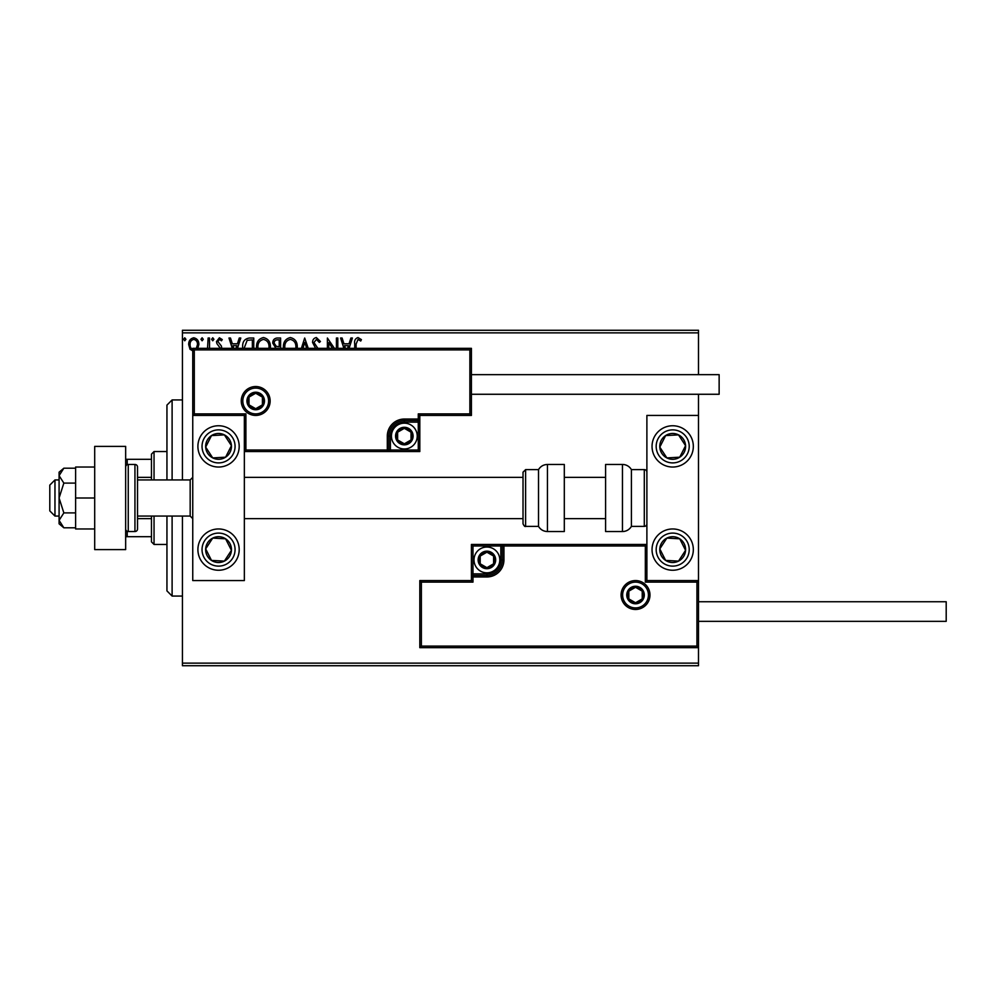 <?xml version="1.0" encoding="UTF-8"?>
<svg xmlns="http://www.w3.org/2000/svg" width="996" height="996" viewBox="0 0 996 996"><rect width="100%" height="100%" fill="white"/><g stroke="black" fill="none" stroke-linecap="round" stroke-linejoin="round"><path stroke-width="1.49" d="M193.772 351.451L190.024 349.272L188.68 344.579C188.642 340.844 190.336 338.578 193.772 337.793C197.208 338.578 198.901 340.831 198.864 344.579L197.519 349.272M207.529 348.339L208.127 338.018L209.521 338.018L209.521 348.339M220.39 348.339L216.929 343.645L216.468 341.603L219.394 337.793L222.257 339.574L221.461 340.794L219.556 339.412L217.863 341.528L221.349 345.961L221.784 348.339M242.7 348.339L242.638 346.82C242.426 341.616 244.73 338.677 249.548 338.018L253.756 338.018L253.756 348.339M274.971 348.339L275.593 347.766L272.742 343.147C272.755 340.171 274.174 338.453 277 338.018L280.611 338.018L280.611 348.339M301.39 348.339L304.689 338.018L308.237 348.339M306.718 348.339L304.813 342.375L302.896 348.339M336.424 348.339L336.424 338.018L337.806 338.018L337.806 348.339M332.49 348.339L328.78 342.612L328.78 348.339M327.385 348.339L327.385 338.018L334.395 348.339M354.713 348.339L354.713 343.881C354.153 340.607 355.261 338.503 358.012 337.557L361.424 339.636L360.726 341.03L358.037 339.412L356.107 344.068L356.107 348.339M182.43 332.863L182.43 330.274L698.495 330.274L698.495 332.863L182.43 332.863L182.43 479.935M182.43 516.065L182.43 663.137L698.495 663.137L698.495 665.726L182.43 665.726L182.43 663.137M698.495 332.863L698.495 374.658M698.495 394.267L698.495 415.432L646.89 415.432L646.89 580.568L698.495 580.568L698.495 663.137M343.894 348.339L340.582 338.018L342.101 338.018L343.956 343.807L349.023 343.807L350.891 338.018L352.397 338.018L349.086 348.339M315.632 348.339L312.57 342.45C312.595 339.736 313.865 338.105 316.379 337.557L320.438 341.504L319.318 342.425L316.479 339.412L313.952 342.475L317.861 348.339M283.449 348.339L283.387 347.056C283.3 341.902 285.615 338.74 290.322 337.557C295.028 338.69 297.356 341.827 297.281 346.969L297.219 348.339M256.582 348.339L256.532 347.056C256.445 341.902 258.748 338.74 263.454 337.557C268.161 338.69 270.489 341.827 270.426 346.969L270.352 348.339M232.28 348.339L228.968 338.018L230.487 338.018L232.342 343.807L237.409 343.807L239.264 338.018L240.783 338.018L237.471 348.339M213.916 339.3L212.758 340.794L211.6 339.3L212.758 337.793L213.916 339.3M203.271 339.3L202.113 340.794L200.955 339.3L202.113 337.793L203.271 339.3M185.903 339.3L184.746 340.794L183.588 339.3L184.746 337.793L185.903 339.3M347.579 348.339L348.438 345.662L344.554 345.662L345.413 348.339M295.812 348.339L295.899 346.982C295.961 342.873 294.119 340.346 290.359 339.412C286.549 340.346 284.694 342.898 284.781 347.069L284.856 348.339M278.519 346.583L279.229 346.583L279.229 339.873L277.635 339.873C275.419 339.835 274.261 340.931 274.124 343.147L276.315 346.371L278.519 346.583M268.957 348.339L269.032 346.982C269.094 342.873 267.252 340.346 263.504 339.412C259.695 340.346 257.827 342.898 257.914 347.069L257.989 348.339M252.362 348.339L252.362 339.873L247.145 340.333L244.107 348.339M235.965 348.339L236.824 345.662L232.94 345.662L233.799 348.339M196.349 348.339L197.482 344.579C197.544 341.777 196.312 340.059 193.772 339.412C191.244 340.059 189.999 341.777 190.074 344.579C190.012 347.38 191.244 349.123 193.772 349.833M218.547 425.753A20.642 20.642 0 0 1 239.189 446.395A20.642 20.642 0 0 1 218.547 467.037A20.642 20.642 0 0 1 197.905 446.395A20.642 20.642 0 0 1 218.547 425.753M218.547 570.247A20.642 20.642 0 0 0 239.189 549.605A20.642 20.642 0 0 0 218.547 528.963A20.642 20.642 0 0 0 197.905 549.605A20.642 20.642 0 0 0 218.547 570.247A20.642 20.642 0 0 1 201.267 538.313A20.642 20.642 0 0 1 218.547 528.963M244.356 415.432L244.356 580.568L192.751 580.568L192.751 415.432L244.356 415.432L245.9 413.888L245.9 450.005L244.356 451.549L390.407 451.549L390.407 450.005L418.27 450.005L418.27 422.142L404.339 422.142A13.932 13.932 0 0 0 390.407 436.074L390.407 450.005L388.851 450.005A1.544 1.544 0 0 1 387.307 451.549L387.307 436.074A17.032 17.032 0 0 1 404.339 419.042L418.27 419.042L418.27 413.888L469.875 413.888L469.875 349.895L471.419 348.339L471.419 415.432L419.814 415.432L419.814 419.042L418.27 419.042L418.27 420.586L404.339 420.586A15.488 15.488 0 0 0 388.851 436.074L388.851 450.005L245.9 450.005M672.686 570.247A20.642 20.642 0 0 1 652.044 549.605A20.642 20.642 0 0 1 672.686 528.963A20.642 20.642 0 0 1 693.328 549.605A20.642 20.642 0 0 1 672.686 570.247M672.686 425.753A20.642 20.642 0 0 0 652.044 446.395A20.642 20.642 0 0 0 672.686 467.037A20.642 20.642 0 0 0 693.328 446.395A20.642 20.642 0 0 0 672.686 425.753A20.642 20.642 0 0 1 683.978 463.675M698.495 580.568L698.495 647.661L419.814 647.661L419.814 580.568L421.37 582.112L421.37 646.105L696.939 646.105L696.939 582.112L698.495 580.568L698.495 415.432M54.967 516.065L49.8 510.898L49.8 485.102L54.967 479.935L54.967 516.065L59.088 516.065M137.535 516.065L190.174 516.065L190.174 479.935L192.751 477.358M622.625 595.023A12.898 12.898 0 0 0 635.535 607.921A12.898 12.898 0 0 0 648.433 595.023A12.898 12.898 0 0 0 635.535 582.112A12.898 12.898 0 0 0 622.625 595.023M419.814 580.568L471.419 580.568L471.419 576.958L472.976 576.958L472.976 582.112L421.37 582.112M486.907 573.858L486.907 575.414L472.976 575.414A1.544 1.544 0 0 0 471.419 576.958L471.419 544.451L500.839 544.451L500.839 545.995L472.976 545.995L472.976 573.858L486.907 573.858A13.932 13.932 0 0 0 500.839 559.926L500.839 545.995L502.382 545.995A1.544 1.544 0 0 1 503.939 544.451L500.839 544.451M486.907 576.958L486.907 575.414A15.488 15.488 0 0 0 502.382 559.926L502.382 545.995L503.939 545.995L503.939 544.451L646.89 544.451L645.333 545.995L503.939 545.995L503.939 559.926A17.032 17.032 0 0 1 486.907 576.958L472.976 576.958L472.976 573.858L471.419 573.858M421.37 646.105L419.814 647.661M471.419 580.568L472.976 582.112M696.939 646.105L698.495 647.661M696.939 582.112L645.333 582.112L646.89 580.568M471.419 544.451L472.976 545.995M268.609 400.977A12.898 12.898 0 0 0 255.711 388.079A12.898 12.898 0 0 0 242.812 400.977A12.898 12.898 0 0 0 255.711 413.888A12.898 12.898 0 0 0 268.609 400.977M469.875 349.895L194.295 349.895L194.295 413.888L192.751 415.432L192.751 348.339L471.419 348.339M419.814 422.142L418.27 422.142L418.27 420.586A1.544 1.544 0 0 0 419.814 419.042L419.814 451.549L390.407 451.549M471.419 415.432L469.875 413.888M419.814 415.432L418.27 413.888M194.295 349.895L192.751 348.339M419.814 451.549L418.27 450.005M412.07 436.074A7.744 7.744 0 0 0 397.628 432.202A7.744 7.744 0 0 0 404.339 443.818A7.744 7.744 0 0 0 412.07 436.074M411.037 436.074L411.037 432.202L404.339 428.33L397.628 432.202L397.628 439.946L404.339 443.818L411.037 439.946L411.037 436.074M391.428 436.074A12.898 12.898 0 0 1 404.339 423.175A12.898 12.898 0 0 1 417.237 436.074A12.898 12.898 0 0 1 404.339 448.972A12.898 12.898 0 0 1 391.428 436.074M397.628 432.202L397.628 439.946L404.339 443.818L411.037 439.946L411.037 432.202L404.339 428.33M494.651 559.926A7.744 7.744 0 0 0 480.197 556.054A7.744 7.744 0 0 0 486.907 567.67A7.744 7.744 0 0 0 494.651 559.926M493.605 559.926L493.605 556.054L486.907 552.182L480.197 556.054L480.197 563.798L486.907 567.67L493.605 563.798L493.605 559.926M474.009 559.926A12.898 12.898 0 0 1 486.907 547.028A12.898 12.898 0 0 1 499.805 559.926A12.898 12.898 0 0 1 486.907 572.825A12.898 12.898 0 0 1 474.009 559.926M480.197 556.054L480.197 563.798L486.907 567.67L493.605 563.798L493.605 556.054L486.907 552.182M643.267 595.023A7.744 7.744 0 0 0 628.825 591.151A7.744 7.744 0 0 0 635.535 602.767A7.744 7.744 0 0 0 643.267 595.023M642.233 595.023L642.233 591.151L635.535 587.279L628.825 591.151L628.825 598.895L635.535 602.767L642.233 598.895L642.233 595.023M628.825 591.151L628.825 598.895L635.535 602.767M642.233 598.895L642.233 591.151M263.454 400.977A7.744 7.744 0 0 0 249 397.105A7.744 7.744 0 0 0 255.711 408.721A7.744 7.744 0 0 0 263.454 400.977M262.409 400.977L262.409 397.105L255.711 393.233L249 397.105L249 404.849L255.711 408.721L262.409 404.849L262.409 400.977M249 397.105L249 404.849L255.711 408.721L262.409 404.849L262.409 397.105M207.753 542.546A12.898 12.898 0 0 0 224.374 561.122A12.898 12.898 0 0 0 225.606 538.811A12.898 12.898 0 0 0 207.753 542.546M209.197 543.492L205.674 548.896L211.501 560.412L224.374 561.122L231.433 550.315L225.606 538.811L212.721 538.089L209.197 543.492M229.839 532.325A20.642 20.642 0 0 1 235.828 560.897M205.674 548.896L211.501 560.412L224.374 561.122L231.433 550.315L225.606 538.811L212.721 538.089L205.674 548.896M661.892 542.546A12.898 12.898 0 0 0 678.513 561.122A12.898 12.898 0 0 0 679.745 538.811A12.898 12.898 0 0 0 661.892 542.546M663.336 543.492L659.8 548.896L665.627 560.412L678.513 561.122L685.572 550.315L679.745 538.811L666.859 538.089L663.336 543.492M659.8 548.896L665.627 560.412L678.513 561.122L685.572 550.315L679.745 538.811L666.859 538.089L659.8 548.896M683.493 439.336A12.898 12.898 0 0 0 659.8 447.104A12.898 12.898 0 0 0 679.745 457.189A12.898 12.898 0 0 0 683.493 439.336M682.036 440.282L678.513 434.879L665.627 435.588L659.8 447.104L666.859 457.911L679.745 457.189L685.572 445.685L682.036 440.282M672.686 467.037A20.642 20.642 0 0 1 655.405 457.687M678.513 434.879L665.627 435.588L659.8 447.104L666.859 457.911L679.745 457.189L685.572 445.685L678.513 434.879M229.354 439.336A12.898 12.898 0 0 0 205.674 447.104A12.898 12.898 0 0 0 225.606 457.189A12.898 12.898 0 0 0 229.354 439.336M227.91 440.282L224.374 434.879L211.501 435.588L205.674 447.104L212.721 457.911L225.606 457.189L231.433 445.685L227.91 440.282M224.374 434.879L211.501 435.588L205.674 447.104L212.721 457.911L225.606 457.189L231.433 445.685L224.374 434.879M622.463 531.54A10.321 10.321 0 0 0 631.402 526.386L631.402 469.614A10.321 10.321 0 0 0 622.463 464.46L605.593 464.46L605.593 531.54L622.463 531.54L622.463 464.46M631.402 526.386L644.3 526.386A2.577 2.577 0 0 0 646.89 523.809M644.3 526.386L644.3 469.614A2.577 2.577 0 0 1 646.89 472.191M644.3 469.614L631.402 469.614M547.451 531.54L564.309 531.54L564.309 464.46L547.451 464.46L547.451 531.54C543.555 531.416 540.567 529.698 538.512 526.386L538.512 469.614L525.614 469.614L525.614 526.386C524.992 526.909 524.133 526.05 523.025 523.809L523.025 472.191L523.025 477.358L244.356 477.358M244.356 518.642L523.025 518.642L523.025 477.358M698.495 601.733L946.2 601.733L946.2 621.342L698.495 621.342M471.419 374.658L719.137 374.658L719.137 394.267L471.419 394.267M94.695 498L75.609 498L75.609 528.963L94.695 528.963M75.609 498L75.609 467.037L94.695 467.037M94.695 549.605L94.695 446.395L125.658 446.395L125.658 549.605L94.695 549.605M128.247 464.46L128.247 531.54L134.946 531.54A2.577 2.577 0 0 0 137.535 528.963L137.535 467.037A2.577 2.577 0 0 0 134.946 464.46L128.247 464.46A2.577 2.577 0 0 0 125.658 467.037M128.247 531.54A2.577 2.577 0 0 1 125.658 528.963M63.844 512.903L59.088 498L59.088 520.348L63.844 527.793L59.088 523.809L59.088 520.348L63.844 512.903L75.609 512.903M63.844 527.793L75.609 527.793M63.844 483.097L59.088 475.652L59.088 498L63.844 483.097L75.609 483.097M63.844 468.207L59.088 472.191L59.088 475.652L63.844 468.207L75.609 468.207M172.109 516.065L172.109 596.056L166.942 590.889L166.942 516.065M166.942 479.935L166.942 405.111L172.109 399.944L172.109 479.935M154.044 516.065L154.044 544.451L151.467 541.861L151.467 516.065M151.467 479.935L151.467 454.139L154.044 451.549L154.044 479.935M154.044 544.451L166.942 544.451M154.044 451.549L166.942 451.549M151.467 536.707L125.658 536.707M151.467 518.642L137.535 518.642M151.467 477.358L137.535 477.358M125.658 459.293L127.214 459.293L127.214 464.671M151.467 459.293L127.214 459.293M127.214 531.329L127.214 536.707M649.977 595.023A14.454 14.454 0 0 1 635.535 609.465A14.454 14.454 0 0 1 621.081 595.023A14.454 14.454 0 0 1 635.535 580.568A14.454 14.454 0 0 1 649.977 595.023M645.333 582.112L645.333 545.995M500.839 559.926L503.939 559.926M241.256 400.977A14.454 14.454 0 0 1 255.711 386.535A14.454 14.454 0 0 1 270.153 400.977A14.454 14.454 0 0 1 255.711 415.432A14.454 14.454 0 0 1 241.256 400.977M194.295 413.888L245.9 413.888M404.339 422.142L404.339 419.042M390.407 436.074L387.307 436.074M413.103 436.074A8.777 8.777 0 0 0 404.339 427.296A8.777 8.777 0 0 0 395.561 436.074A8.777 8.777 0 0 0 404.339 444.851A8.777 8.777 0 0 0 413.103 436.074M495.672 559.926A8.777 8.777 0 0 0 486.907 551.149A8.777 8.777 0 0 0 478.13 559.926A8.777 8.777 0 0 0 486.907 568.704A8.777 8.777 0 0 0 495.672 559.926M644.3 595.023A8.777 8.777 0 0 0 635.535 586.246A8.777 8.777 0 0 0 626.758 595.023A8.777 8.777 0 0 0 635.535 603.788A8.777 8.777 0 0 0 644.3 595.023M264.488 400.977A8.777 8.777 0 0 0 255.711 392.212A8.777 8.777 0 0 0 246.933 400.977A8.777 8.777 0 0 0 255.711 409.754A8.777 8.777 0 0 0 264.488 400.977M204.728 540.579A16.509 16.509 0 0 0 209.521 563.437A16.509 16.509 0 0 0 232.379 558.644A16.509 16.509 0 0 0 227.586 535.786A16.509 16.509 0 0 0 204.728 540.579M658.866 540.579A16.509 16.509 0 0 0 663.66 563.437A16.509 16.509 0 0 0 686.518 558.644A16.509 16.509 0 0 0 681.725 535.786A16.509 16.509 0 0 0 658.866 540.579M686.518 437.356A16.509 16.509 0 0 0 663.66 432.563A16.509 16.509 0 0 0 658.866 455.421A16.509 16.509 0 0 0 681.725 460.214A16.509 16.509 0 0 0 686.518 437.356M232.379 437.356A16.509 16.509 0 0 0 209.521 432.563A16.509 16.509 0 0 0 204.728 455.421A16.509 16.509 0 0 0 227.586 460.214A16.509 16.509 0 0 0 232.379 437.356M134.946 531.54L134.946 464.46M190.174 516.065L192.751 518.642M605.593 518.642L564.309 518.642M605.593 477.358L564.309 477.358M54.967 479.935L59.088 479.935M137.535 479.935L190.174 479.935M525.614 526.386L538.512 526.386M525.614 469.614L523.025 472.191M547.451 464.46C543.555 464.584 540.567 466.302 538.512 469.614M172.109 399.944L182.43 399.944M172.109 596.056L182.43 596.056"/></g></svg>
